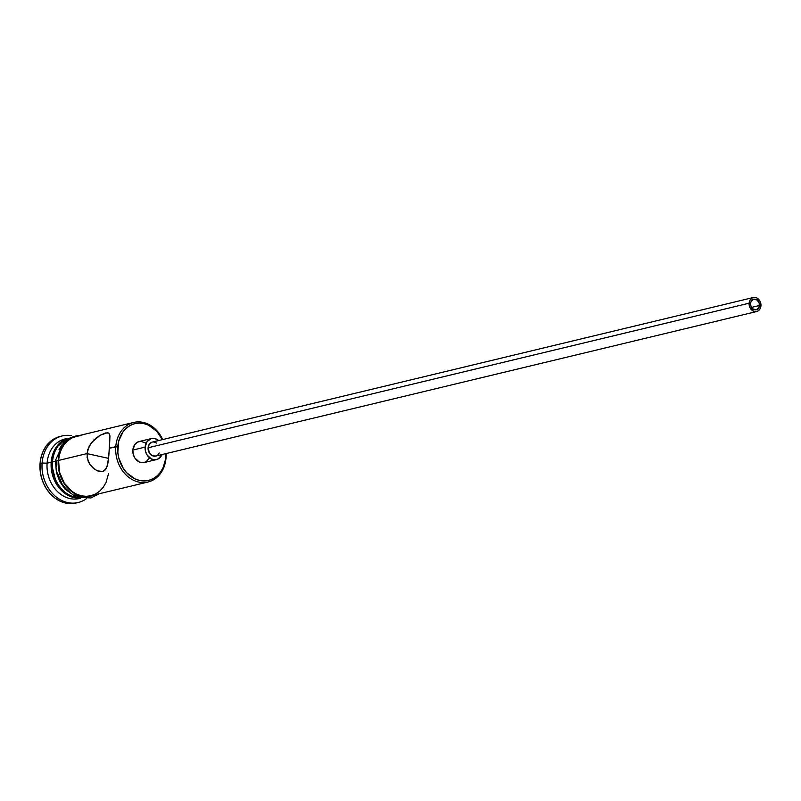 <?xml version="1.0" encoding="UTF-8"?>
<svg xmlns="http://www.w3.org/2000/svg" width="801" height="801" viewBox="0 0 801 801"><rect width="100%" height="100%" fill="white"/><g stroke="black" fill="none" stroke-linecap="round" stroke-linejoin="round"><path stroke-width="1.2" d="M95.559 438.437L100.135 435.253L105.632 432.91L108.876 433.161L109.957 435.924L108.806 456.139L107.204 466.282L104.721 470.527L102.708 471.519L97.452 470.818L93.317 468.275L89.802 464.35L87.109 457.461L87.699 449.701L91.434 442.663L100.135 435.253L107.584 432.7L108.876 433.161L109.957 435.924L109.447 448.19L117.787 446.728A29.186 23.7 -103.5 0 1 136.38 423.349A29.186 23.7 -103.5 0 1 162.373 439.639L156.806 431.328L148.495 425.171L143.86 423.599L139.154 423.108L134.538 423.739L130.203 425.451L126.308 428.175L123.004 431.829L118.658 441.281L117.827 452.375L118.788 458.012L123.284 468.375L126.648 472.72L134.958 478.868L139.584 480.45L144.3 480.93L148.916 480.31L153.251 478.597L157.136 475.864L160.44 472.22L163.024 467.794L166.027 457.772A30.628 24.871 76.5 0 0 166.097 453.576A30.628 24.871 -103.5 0 1 166.027 457.772A30.628 24.871 -103.5 0 1 148.065 482.002A30.628 24.871 -103.5 0 1 115.785 446.668A30.628 24.871 -103.5 0 1 133.747 422.437A30.628 24.871 -103.5 0 1 162.723 439.559A30.628 24.871 76.5 0 0 135.449 422.107A30.628 24.871 76.5 0 0 115.785 446.668L109.447 448.19L107.905 463.298L106.193 468.715L102.708 471.519L99.494 471.479M165.737 453.656A29.186 23.7 -103.5 0 1 165.667 457.311L165.737 453.656M759.468 305.491A5.407 4.385 -103.5 0 1 756.304 309.757A5.407 4.385 -103.5 0 1 750.607 303.529L751.098 301.587L753.711 299.264L757.105 300.015L759.288 303.399L758.988 307.424L756.374 309.747L752.98 308.996L750.787 305.612L750.607 303.529A5.407 4.385 -103.5 0 1 753.771 299.254A5.407 4.385 -103.5 0 1 759.468 305.491L751.538 307.394L759.468 305.491M753.351 297.501L152.31 442.062A7.209 5.857 76.5 0 0 148.085 447.769L749.125 303.199A7.209 5.857 -103.5 0 1 753.351 297.501A7.209 5.857 -103.5 0 1 760.95 305.812A7.209 5.857 -103.5 0 1 756.725 311.509A7.209 5.857 -103.5 0 1 749.125 303.199L148.085 447.769L149.366 444.084L152.22 442.092M151.459 438.558L139.194 441.511A10.814 8.781 76.5 0 0 132.856 450.062L145.121 447.108A10.814 8.781 -103.5 0 1 151.459 438.558A10.814 8.781 -103.5 0 1 158.668 440.53L154.783 438.548L151.329 438.598L147.054 441.591L145.121 447.108L132.856 450.062L134.788 444.545L137.462 442.182L140.776 441.311L145.852 443.043M94.648 469.286L89.802 464.35L88.1 461.106L86.959 453.596L108.576 458.382L86.959 453.596L58.543 460.435L86.959 453.596L89.241 446.017L94.097 439.739M51.184 462.207L52.385 462.237L51.184 462.207A30.628 24.871 -103.5 0 1 65.432 439.258A30.628 24.871 76.5 0 0 51.184 462.207L47.099 463.188A30.628 24.871 -103.5 0 1 66.062 438.748A30.628 24.871 76.5 0 0 65.051 438.958A30.628 24.871 76.5 0 0 47.099 463.188L51.184 462.207A30.628 24.871 76.5 0 0 79.579 498.082A30.628 24.871 -103.5 0 1 51.184 462.207M62.168 435.954L60.125 436.445A34.233 27.795 76.5 0 0 40.05 463.519L42.093 463.028A34.233 27.795 -103.5 0 1 62.168 435.954A34.233 27.795 -103.5 0 1 71.219 435.614A34.233 27.795 76.5 0 0 42.093 463.028L47.099 463.188A30.628 24.871 76.5 0 0 79.379 498.522L80.43 498.262M133.747 422.437L76.506 436.205A30.628 24.871 76.5 0 0 58.543 460.435L59.594 472.27L64.31 483.153L71.98 491.424L76.566 494.157L81.422 495.819L86.368 496.33L91.204 495.669L95.76 493.877L99.845 491.003L103.309 487.178L106.012 482.532L108.586 473.481M52.405 461.907L55.379 461.196L52.405 461.907L52.455 467.834L55.399 479.419L58.183 484.625L61.707 489.181L65.842 492.895L70.428 495.639L78.318 497.741A30.628 24.871 76.5 0 1 52.405 461.907A30.628 24.871 76.5 0 1 64.46 440.139L57.892 446.267L55.179 450.913L53.327 456.2L52.405 461.907M56.25 466.853L56.2 460.855L55.429 460.485L58.243 460.365A30.989 25.161 -103.5 0 1 80.22 435.313M80.931 435.293L76.035 435.954L71.429 437.767L67.294 440.67L63.79 444.545L61.046 449.241L59.174 454.588L58.243 460.365L59.314 472.34L64.09 483.353L67.654 487.959L71.84 491.714L76.475 494.487L81.392 496.169L86.398 496.68L94.548 494.868A30.989 25.161 -103.5 0 1 69.056 489.371A30.989 25.161 -103.5 0 1 58.243 460.365L55.429 460.485L64.951 439.689L84.856 434.202M149.617 457.862L145.992 461.867L142.678 462.728L139.214 461.967L134.898 458.082L133.226 454.237L132.856 450.062A10.814 8.781 76.5 0 0 144.25 462.527L156.515 459.584A10.814 8.781 -103.5 0 1 145.121 447.108L145.492 451.293L147.164 455.128L151.489 459.013L154.943 459.784L158.258 458.913L162.042 454.547A10.814 8.781 -103.5 0 1 156.515 459.584M76.556 502.898L71.149 503.629L65.622 503.058L60.195 501.206L55.069 498.152L50.443 493.997L46.498 488.91L43.384 483.083L41.231 476.745L40.1 470.137L40.05 463.519L41.081 457.131L43.144 451.233L46.178 446.037L50.042 441.762L54.608 438.558L60.165 436.435M40.05 463.519A34.233 27.795 76.5 0 0 76.135 503.008L78.178 502.517A34.233 27.795 -103.5 0 1 42.093 463.028L40.05 463.519M80.37 498.252A30.628 24.871 -103.5 0 1 47.099 463.188L42.093 463.028A34.233 27.795 76.5 0 0 56.08 496.86A34.233 27.795 76.5 0 0 86.388 498.693A34.233 27.795 -103.5 0 1 78.178 502.517M57.272 472.84L62.047 483.844L65.612 488.45L69.797 492.214M74.433 494.978L79.349 496.66L84.355 497.171M73.992 436.445L69.387 438.267L65.251 441.161L61.747 445.036L59.004 449.741M80.961 435.644L76.125 436.305L71.569 438.097L67.484 440.971L64.02 444.795L61.317 449.441L59.464 454.718L58.543 460.435A30.628 24.871 76.5 0 0 90.823 495.769L148.065 482.002M100.215 471.599L97.452 470.818M107.584 432.7L108.876 433.161M159.249 452.965L157.797 454.958L155.764 456.059L152.32 455.699L149.437 453.106L148.085 447.769A7.209 5.857 76.5 0 0 155.674 456.079L756.725 311.509M153.351 441.932L156.736 443.083M749.125 303.199L749.826 307.324L753.371 311.138L755.673 311.649L757.886 311.068L760.299 308.395L760.94 304.42L760.249 301.697L756.715 297.882L754.402 297.371L752.189 297.942L749.776 300.615L749.125 303.199M115.785 446.668A30.628 24.871 76.5 0 0 138.663 482.052A30.628 24.871 76.5 0 0 166.027 457.772L165.667 457.311A29.186 23.7 -103.5 0 1 139.584 480.45A29.186 23.7 -103.5 0 1 117.787 446.728L115.785 446.668M65.051 438.958L66.103 438.708M99.174 493.756L90.863 497.972L76.245 497.031L65.071 489.161L59.795 481.561L56.42 472.52L55.429 460.475"/></g></svg>
